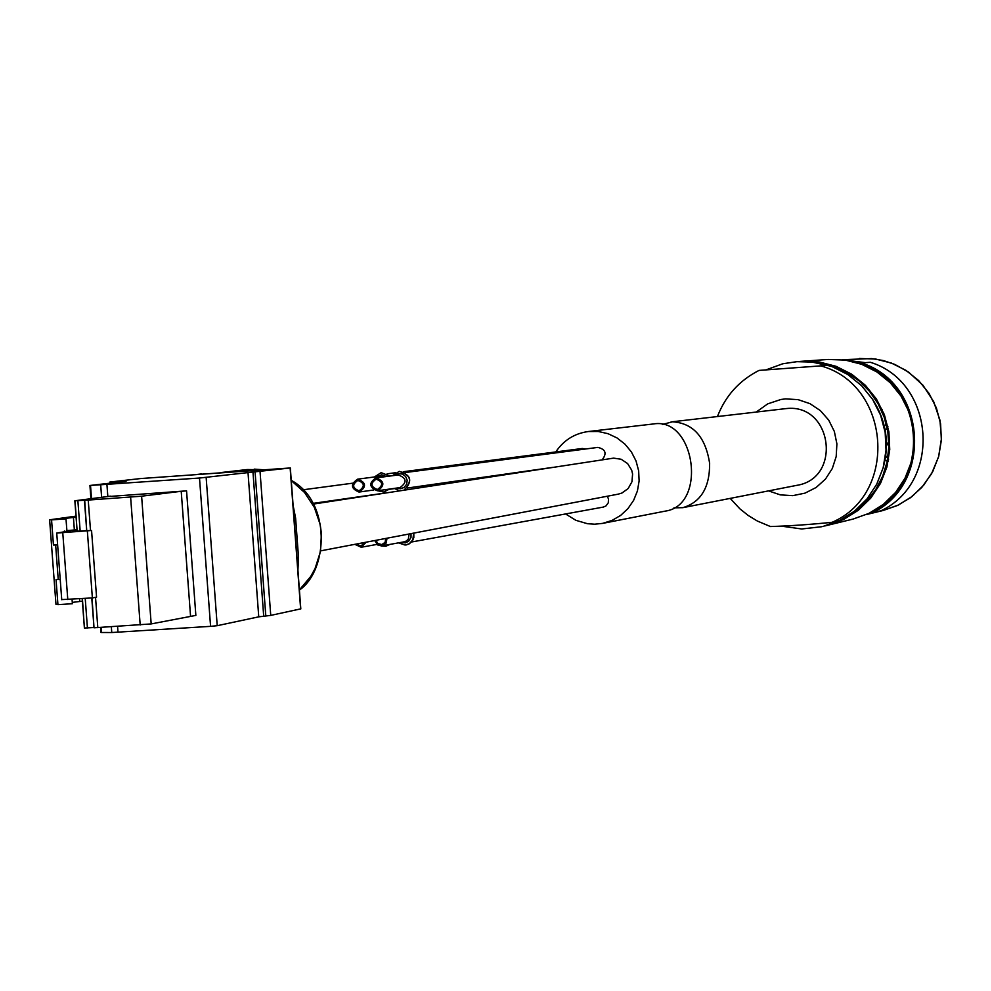 <?xml version="1.0" encoding="UTF-8"?>
<svg xmlns="http://www.w3.org/2000/svg" width="991" height="991" viewBox="0 0 991 991"><rect width="100%" height="100%" fill="white"/><g stroke="black" fill="none" stroke-linecap="round" stroke-linejoin="round"><path stroke-width="1.49" d="M673.954 507.85L682.861 507.665C700.872 502.226 709.791 487.448 709.63 463.354C705.567 437.019 693.18 423.157 672.505 421.794L662.409 424.458M682.861 507.665L796.553 485.392C842.362 478.566 832.341 403.25 786.346 408.565L671.068 421.918M797.371 361.579L815.159 362.235L832.118 366.62L847.813 374.536L861.526 385.635L872.637 399.41L880.652 415.254L885.186 432.435L886.041 450.187L883.192 467.702L876.75 484.19L867.026 498.907L854.453 511.195L839.612 520.486L823.162 526.394L839.6 520.486L854.453 511.195L867.014 498.907L876.738 484.19L883.179 467.702L886.028 450.187L885.174 432.435L880.64 415.254L872.625 399.41L861.513 385.635L847.813 374.536L832.118 366.62L815.159 362.235L797.705 361.554L782.803 363.759L765.981 369.891L759.032 370.411C739.298 380.482 725.449 395.855 717.447 416.53M796.405 361.653L811.914 362.062L827.101 365.406L759.032 370.411M823.162 526.394L838.361 520.795L832.093 522.307C898.614 493.852 890.748 384.842 820.759 365.877M821.898 526.704L801.744 528.971L781.651 526.184M770.589 526.407L770.453 526.531C789.034 525.998 809.573 524.598 832.093 522.307M858.417 363.164L870.321 362.285L858.466 363.177M881.049 510.737C942.168 482.283 934.947 381.969 870.321 362.285C934.959 381.969 942.181 482.27 881.061 510.737L872.154 512.904C933.856 484.165 926.56 382.848 861.315 362.966M869.516 513.103L872.154 512.904M828.377 359.436L801.781 361.281L819.161 361.95L836.057 366.311L851.678 374.202L865.341 385.251L876.403 398.977L884.381 414.746L888.89 431.853L889.745 449.53L886.908 466.984L880.491 483.397L870.804 498.052L858.293 510.278L843.502 519.544L825.354 525.837L853.028 519.086L868.983 513.363L883.377 504.357L895.567 492.453L904.994 478.207L911.249 462.227L914.012 445.269L913.182 428.075L908.784 411.426L901.03 396.09L890.252 382.749L876.961 371.997L861.749 364.329L845.311 360.08L828.042 359.46M888.184 444.525L886.487 445.058M885.52 455.947L887.948 457.049M885.013 460.171L888.233 461.41M883.774 413.197L882.907 413.804M882.101 409.333L881.259 409.952M884.579 429.004L888.01 429.611M765.981 369.891L827.101 365.406M77.025 529.826L66.409 530.581L70.497 530.804L56.735 533.059L91.556 530.495L86.725 530.742L84.693 500.282M74.362 530.012L73.421 517.426L61.281 518.925L66.001 518.888L66.88 530.532M79.528 598.762L79.726 601.487L72.281 602.404M72.046 599.245L72.38 603.717L57.936 604.659L56.041 579.5L60.216 579.45M75.997 516.15L49.624 519.804L51.557 519.879L53.452 545.05L57.627 544.951M55.967 604.225L57.936 604.659M79.726 601.487L82.389 601.19M51.557 519.879L66.001 518.888M73.421 517.426L76.084 517.178M92.027 597.932L94.009 627.798L151.177 623.921L195.859 615.399L186.556 490.855L110.558 496.38M82.402 598.564L84.396 628.021L93.984 627.526M313.156 504.109L613.615 458.127L621.184 459.267L627.6 463.553L631.688 470.18L632.592 474.008L631.948 481.775L628.17 488.538L621.952 493.022L618.273 494.137L321.072 550.773M555.79 451.933C563.681 440.227 574.545 433.426 588.357 431.519L598.279 431.494L607.991 433.674L617.034 437.948L624.962 444.141L631.391 451.933L636.036 460.964L638.65 470.787L639.121 480.957L637.424 490.954L633.633 500.331L627.947 508.618L620.626 515.431L612.017 520.436L602.553 523.397L594.687 524.202L587.465 523.706L575.895 520.325L565.576 513.957M403.25 471.728L582.287 448.489L585.693 448.985M405.146 472.546L597.858 447.399C605.65 449.27 607.087 453.407 602.156 459.824M607.21 496.243L608.499 498.907L608.288 502.821L605.972 505.943L603.308 507.082L411.538 542.003M389.24 489.108L383.728 492.019L377.608 490.743M374.437 476.968L381.114 472.67L389.562 476.101M389.438 489.083L383.827 492.007M381.213 472.657L389.748 476.076M588.357 431.519L653.416 423.962C695.224 416.703 707.463 505.36 665.37 511.096L602.553 523.397M358.866 490.756C352.3 487.944 351.941 484.512 357.813 480.449C364.626 483.013 365.084 486.445 359.2 490.718L358.866 490.756M358.965 492.044C350.752 488.526 350.306 484.227 357.652 479.161C366.162 482.382 366.744 486.655 359.386 492.007L358.965 492.044M399.237 471.394L399.348 471.382C411.29 474.937 412.875 481.192 404.117 490.161M399.757 490.83L394.195 488.414M392.461 475.717L399.15 471.406C411.104 474.962 412.69 481.23 403.919 490.198M377.199 489.48C370.622 486.668 370.262 483.236 376.146 479.173C382.972 481.737 383.43 485.156 377.534 489.443L377.199 489.48M377.298 490.78C369.073 487.25 368.627 482.964 375.973 477.885C384.508 481.093 385.09 485.379 377.72 490.731L377.298 490.78M385.809 538.435L385.078 542.387L381.808 544.567L377.831 543.526L375.961 540.318M387.047 538.2L386.118 543.13L382.043 545.843L377.608 544.939L374.734 540.553M413.619 533.146L412.9 539.736L409.221 543.786L405.133 545.062L398.493 542.87M413.804 533.108L413.829 537.593L412.541 540.677L409.407 543.749L406.26 544.914M364.861 542.436L360.972 545.967L356.19 544.084M366.224 542.176L361.207 547.243L354.84 544.344M389.723 544.455L385.635 546.301L380.99 545.93M389.921 544.418L385.747 546.289M221.03 472.546L247.23 469.536L263.755 469.796M291.267 480.598L304.51 492.453L314.382 507.442L320.18 524.536L321.418 533.505L320.477 551.529L315.039 568.611L310.753 576.428L299.393 589.93M297.919 570.098L298.526 557.4L295.603 518.033L293.125 505.534M248.246 470.886L194.62 474.677M238.596 471.567L194.893 474.652M100.847 627.514L100.958 632.481L111.76 632.531L210.575 626.349L217.215 625.693L258.75 616.836L270.741 615.399L300.62 608.895M248.01 472.596L290.326 467.963L140.462 478.566L109.84 482.047L126.055 481.353L89.933 485.479L199.501 478.034L248.01 472.596L258.75 616.836M110.534 496.169L75.056 500.752L88.224 500.071L141.614 496.194L181.217 491.288L190.532 615.919M87.357 531.089L92.374 597.92L96.561 597.152L91.556 530.495M186.556 490.855L181.217 491.288M75.056 500.789L77.137 531.188L86.713 530.594M77.125 531.102L72.554 531.362L77.05 530.098M62.173 599.58L92.374 597.92M64.403 530.965L64.477 531.944M53.452 545.05L57.614 544.765M768.533 490.879L780.363 494.881L792.8 495.649L805.002 493.134L816.138 487.485L825.453 479.099L832.291 468.545L836.193 456.517L836.899 443.869L834.348 431.457L828.711 420.11L820.387 410.633L809.932 403.647L798.089 399.646L785.64 398.89L780.982 399.46L767.691 403.882L756.257 412.021M869.801 513.078C933.311 485.54 925.829 381.585 858.949 363.14M842.3 359.696L871.634 358.581L883.477 360.588L894.861 364.453L908.598 372.12L922.98 385.251L933.658 401.615L939.939 420.159L941.45 438.555L938.601 456.777L931.552 473.772L921.766 487.436L910.494 497.693L897.45 505.484L883.13 510.489L898.354 505.051L912.092 496.479L923.736 485.144L932.742 471.567L938.712 456.343L941.363 440.177L940.583 423.801L936.384 407.945L928.976 393.328L918.707 380.618L906.009 370.386L891.491 363.102L875.809 359.064L859.445 358.482M866.939 514.329L870.965 513.004M865.292 362.656L842.858 359.758M868.711 513.499L869.974 513.065M864.449 362.718L844.79 360.006M801.446 361.306L799.749 361.442L801.446 361.306M842.697 518.9L855.431 511.257L866.58 501.372L875.759 489.579L882.671 476.287L887.081 461.917L888.828 446.953L887.862 431.903L884.207 417.273L877.989 403.56L869.417 391.21L858.788 380.643L846.463 372.207L832.836 366.187L818.38 362.768M883.303 467.294C889.707 443.175 886.202 420.605 872.749 399.584M888.803 441.961L886.487 444.476M885.681 456.244L888.654 459.106M885.533 424.953L887.936 426.725M55.645 545.038L58.234 579.512M95.532 597.35L97.812 627.699M85.214 598.378L87.431 627.947M376.989 476.634L381.646 474.813L386.391 476.51M424.941 486.977L427.059 485.243M357.652 479.161L380.222 476.213L383.802 476.857M395.025 475.383L398.58 473.661L402.495 474.082L405.666 476.522L407.19 480.288L406.62 484.302L404.13 487.423L400.426 488.774L396.747 488.043M375.973 477.885L398.283 474.949C406.682 478.108 407.251 482.32 399.992 487.597L399.584 487.634M409.097 534L408.342 539.017L406.273 541.061L403.597 541.904M411.03 533.629L411.03 537.382L408.614 541.297L405.344 542.882L401.033 542.399M220.51 472.608L229.454 472.212M297.003 557.673L298.526 557.4M294.067 518.268L295.603 518.033M237.617 471.629L243.278 470.973M195.871 474.578L201.669 473.921M106.929 484.549L107.846 496.702M117.57 626.436L118.003 632.258M100.698 484.958L101.627 497.457M111.339 626.832L111.76 632.531M199.501 478.034L210.575 626.349M206.153 477.489L217.215 625.693M252.978 472.15L263.705 616.216M255.083 471.976L265.811 616.018M260.038 471.53L270.741 615.399M290.14 468L300.632 609.007M90.181 485.479L91.184 498.733M90.515 485.466L91.506 498.696M101.169 627.489L101.54 632.518M88.224 500.071L90.515 530.569M130.614 497.11L140.189 624.987M141.614 496.194L151.177 623.921M77.868 500.628L80.16 531.052M62.767 532.774L67.784 599.53M730.194 498.386L739.881 508.817L748.23 515.481L757.335 521.031L770.453 526.543M883.13 510.489L866.419 514.552M49.624 519.804L55.979 604.411M91.767 597.957L94.009 627.798M82.191 598.576L84.396 628.021M312.772 503.416L389.104 492.465M302.614 489.851L352.647 483.187M389.203 489.319L394.393 488.588M387.109 473.822L395.434 472.732M359.386 492.007L373.83 489.975M407.264 488.055L552.867 467.368M377.72 490.731L399.992 487.597M382.043 545.843L404.241 541.817M361.207 547.243L376.927 544.418M254.191 469.127L263.804 469.796M291.255 480.338C331.242 501.917 328.355 570.333 299.406 590.066M290.326 467.975L300.806 608.932M89.933 485.479L90.924 498.758M100.587 627.526L100.958 632.481M84.433 500.282L86.725 530.742M74.845 500.789L77.137 531.188M56.735 533.059L61.739 599.728"/></g></svg>
